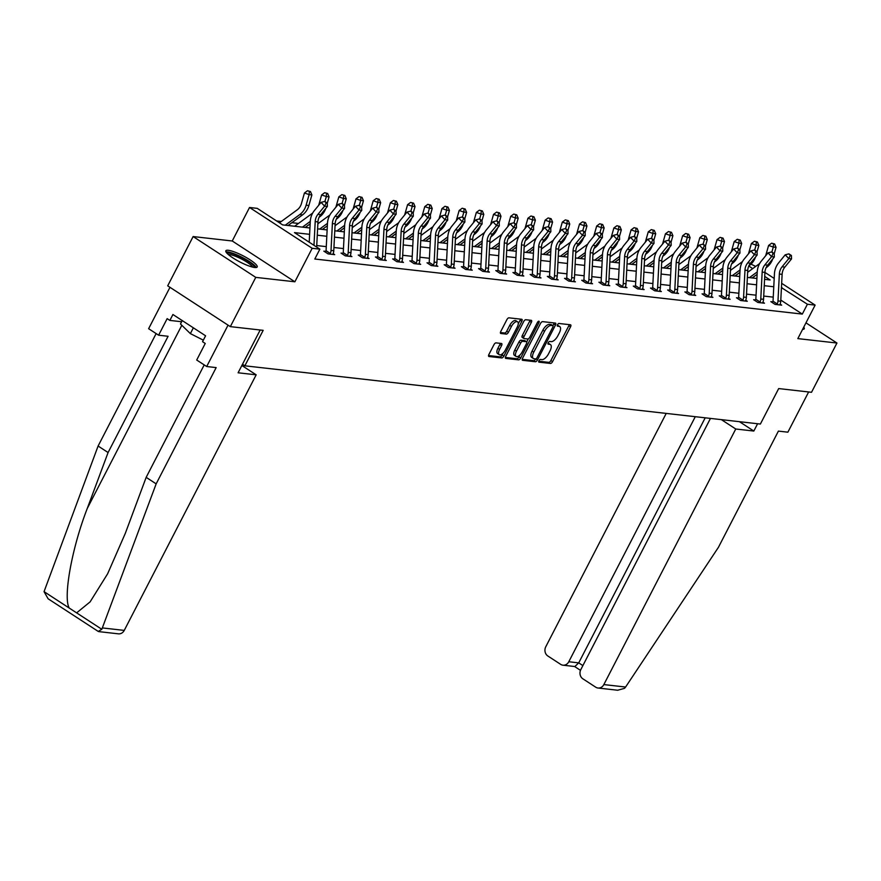 <?xml version="1.0" encoding="UTF-8"?>
<svg xmlns="http://www.w3.org/2000/svg" width="881" height="881" viewBox="0 0 881 881"><rect width="100%" height="100%" fill="white"/><g stroke="black" fill="none" stroke-linecap="round" stroke-linejoin="round"><path stroke-width="1.32" d="M538.941 360.725A1.553 0.694 123.1 0 0 538.842 362.113A1.553 0.694 123.1 0 0 538.996 362.157L550.493 363.457A2.225 1.002 123.1 0 0 552.574 361.651L570.536 326.829A2.225 1.002 123.1 0 0 570.668 324.847A2.225 1.002 123.1 0 0 570.459 324.77L558.961 323.481A1.553 0.694 123.1 0 0 557.508 324.748A1.553 0.694 123.1 0 0 557.42 326.135A1.553 0.694 123.1 0 0 557.563 326.179L559.05 326.355A7.103 3.194 123.1 0 1 559.732 326.587A7.103 3.194 123.1 0 1 559.314 332.93L557.816 335.837A7.103 3.194 123.1 0 1 551.165 341.63L549.678 341.465A1.553 0.694 123.1 0 0 548.224 342.731A1.553 0.694 123.1 0 0 548.136 344.119A1.553 0.694 123.1 0 0 548.279 344.174L549.766 344.339A7.103 3.194 123.1 0 1 550.449 344.581A7.103 3.194 123.1 0 1 550.03 350.924L548.533 353.821A7.103 3.194 123.1 0 1 541.881 359.624L540.394 359.448A1.553 0.694 123.1 0 0 538.941 360.725M254.73 267.494A17.642 3.469 27.3 0 0 257.197 266.987A17.642 3.469 27.3 0 0 246.768 257.814A17.642 3.469 27.3 0 0 228.322 250.292A17.642 3.469 27.3 0 0 225.844 250.81A17.642 3.469 27.3 0 0 236.284 259.983A17.642 3.469 27.3 0 0 254.73 267.494M802.602 329.351A17.642 3.469 27.3 0 0 804.221 328.789A17.642 3.469 27.3 0 0 803.747 327.137M496.036 342.874A2.225 1.002 123.1 0 0 493.955 344.691L488.911 354.459A2.225 1.002 123.1 0 0 488.779 356.442A2.225 1.002 123.1 0 0 488.999 356.508L501.763 357.95A2.225 1.002 123.1 0 0 503.844 356.144L521.805 321.323A2.225 1.002 123.1 0 0 521.937 319.34A2.225 1.002 123.1 0 0 521.728 319.274L508.965 317.832A2.225 1.002 123.1 0 0 506.883 319.638L500.793 331.443A2.225 1.002 123.1 0 0 500.661 333.425A2.225 1.002 123.1 0 0 500.871 333.492L506.333 334.108A2.225 1.002 123.1 0 0 508.414 332.302L511.443 326.444A5.936 2.665 123.1 0 1 517.576 321.796A5.936 2.665 123.1 0 1 517.224 327.104L505.397 350.021A5.936 2.665 123.1 0 1 499.263 354.669A5.936 2.665 123.1 0 1 499.604 349.372L501.575 345.55A2.225 1.002 123.1 0 0 501.707 343.568A2.225 1.002 123.1 0 0 501.498 343.491L496.036 342.874M230.337 326.631L167.698 285.829L193.126 236.56L255.765 277.372L230.337 326.631L263.177 330.342L244.863 365.813L760.38 424.047L778.683 388.576L811.522 392.287L836.95 343.028L797.834 338.612L815.123 305.112L807.403 304.242L802.316 314.088L314.803 259.014L319.88 249.158L312.171 248.288L249.532 207.487L257.252 208.357L282.647 224.897L309.936 227.981M255.765 277.372L294.882 281.788L312.171 248.288M522.554 358.259A2.225 1.002 123.1 0 0 522.422 360.241A2.225 1.002 123.1 0 0 522.631 360.307L535.395 361.75A2.225 1.002 123.1 0 0 537.476 359.944L555.448 325.122A2.225 1.002 123.1 0 0 555.581 323.14A2.225 1.002 123.1 0 0 555.36 323.074L542.597 321.631A2.225 1.002 123.1 0 0 540.527 323.437L522.554 358.259M518.579 359.855L505.815 358.413A2.225 1.002 123.1 0 1 505.606 358.336A2.225 1.002 123.1 0 1 505.727 356.353L523.699 321.543A2.225 1.002 123.1 0 1 525.781 319.726L531.243 320.343A2.225 1.002 123.1 0 1 531.463 320.42A2.225 1.002 123.1 0 1 531.331 322.402L524.041 336.52A2.225 1.002 123.1 0 0 523.909 338.502A2.225 1.002 123.1 0 0 524.129 338.579L527.752 338.987A2.225 1.002 123.1 0 0 529.822 337.17L537.41 322.479A1.553 0.694 123.1 0 1 539.018 321.257A1.553 0.694 123.1 0 1 538.93 322.644L520.66 358.038A2.225 1.002 123.1 0 1 518.579 359.855L516.883 358.754L505.364 357.444M836.95 343.028L805.961 322.842M242.495 364.26L244.863 365.813M802.316 314.088L780.797 300.069M773.243 297.128L763.717 296.06M756.052 295.19L746.526 294.111M738.862 293.252L729.336 292.173M721.671 291.303L712.145 290.223M704.481 289.364L694.955 288.285M687.29 287.415L677.753 286.347M670.1 285.477L660.563 284.398M652.909 283.539L643.372 282.46M635.719 281.59L626.182 280.521M618.517 279.651L608.991 278.572M601.327 277.713L591.801 276.634M584.136 275.764L574.61 274.696M566.946 273.826L557.42 272.747M549.755 271.888L540.229 270.808M532.565 269.938L523.039 268.87M515.374 268L505.848 266.921M498.183 266.062L488.658 264.983M480.993 264.113L471.467 263.034M463.802 262.175L454.277 261.095M446.612 260.225L437.086 259.157M429.421 258.287L419.896 257.208M412.231 256.349L402.705 255.27M395.04 254.4L385.515 253.332M377.85 252.462L368.324 251.382M360.659 250.523L351.134 249.444M343.469 248.574L333.943 247.506M326.278 246.636L316.742 245.557M772.615 301.842L770.831 301.643L775.06 304.397L781.667 305.145L780.114 304.132M755.424 299.903L753.64 299.705L757.869 302.458L764.477 303.207L762.924 302.194M738.234 297.965L736.45 297.756L740.679 300.52L747.286 301.269L745.733 300.245M721.043 296.016L719.259 295.818L723.488 298.571L730.096 299.32L728.532 298.307M703.853 294.078L702.058 293.88L706.298 296.633L712.905 297.382L711.341 296.357M686.662 292.14L684.867 291.93L689.107 294.695L695.715 295.432L694.151 294.419M669.472 290.19L667.677 289.992L671.917 292.745L678.524 293.494L676.96 292.481M652.281 288.252L650.486 288.054L654.726 290.807L661.334 291.556L659.77 290.532M635.091 286.314L633.296 286.105L637.536 288.869L644.143 289.607L642.579 288.594M617.405 285.015L617.922 284.332L616.105 284.167L620.345 286.92L626.953 287.669L625.389 286.655M600.71 282.427L598.915 282.217L603.155 284.981L609.762 285.73L608.198 284.706M583.519 280.477L581.724 280.279L585.953 283.032L592.572 283.781L591.008 282.768M566.329 278.539L564.534 278.341L568.763 281.094L575.381 281.843L573.817 280.83M548.643 277.24L549.16 276.557L547.343 276.392L551.572 279.156L558.191 279.905L556.627 278.881M531.937 274.652L530.153 274.454L534.382 277.207L541 277.956L539.436 276.942M514.746 272.714L512.962 272.515L517.191 275.268L523.81 276.017L522.246 275.004M497.556 270.775L495.772 270.566L500.001 273.33L506.619 274.079L505.055 273.055M480.365 268.826L478.581 268.628L482.81 271.381L489.429 272.13L487.865 271.117M463.175 266.888L461.391 266.69L465.62 269.443L472.238 270.192L470.674 269.168M445.984 264.95L444.2 264.74L448.429 267.505L455.036 268.242L453.484 267.229M428.794 263.001L427.01 262.802L431.238 265.555L437.846 266.304L436.293 265.291M411.603 261.062L409.819 260.864L414.048 263.617L420.655 264.366L419.103 263.342M394.413 259.124L392.629 258.915L396.857 261.679L403.465 262.417L401.912 261.404M377.222 257.175L375.438 256.977L379.667 259.73L386.274 260.479L384.711 259.466M359.536 255.875L360.065 255.193L358.248 255.038L362.476 257.792L369.084 258.54L367.52 257.516M342.841 253.299L341.046 253.089L345.286 255.853L351.893 256.591L350.33 255.578M325.651 251.349L323.856 251.151L328.095 253.904L334.703 254.653L333.139 253.64M739.875 273.407L738.829 273.187M722.684 271.37L721.638 271.249M705.494 269.421L704.448 269.3M688.303 267.483L687.257 267.361M671.113 265.533L670.067 265.423M653.922 263.595L652.876 263.474M636.732 261.657L635.686 261.536M619.541 259.708L618.495 259.598M602.351 257.77L601.305 257.648M585.16 255.831L584.114 255.71M567.97 253.882L566.923 253.772M550.779 251.944L549.733 251.823M533.589 250.006L532.542 249.885M516.398 248.057L515.352 247.946M499.208 246.118L498.161 245.997M482.017 244.18L480.971 244.059M464.827 242.231L463.769 242.11M447.636 240.293L446.579 240.172M430.435 238.355L429.388 238.233M413.244 236.405L412.198 236.284M396.054 234.467L395.007 234.346M378.863 232.518L377.817 232.408M361.673 230.58L360.626 230.459M344.482 228.642L343.436 228.52M327.291 226.692L326.245 226.582M310.101 224.754L309.055 224.633M298.472 223.444L291.864 222.695M281.281 221.494L276.612 220.966M294.882 281.788L232.243 240.987L193.126 236.56M232.243 240.987L249.532 207.487M750.997 264.135L755.722 266.414M309.616 234.324L294.496 232.617L319.88 249.158M807.403 304.242L781.436 287.624M773.771 286.765L764.245 285.686M756.581 284.816L747.055 283.748M739.39 282.878L729.864 281.799M722.2 280.94L712.674 279.861M705.009 278.991L695.483 277.922M687.819 277.052L678.293 275.973M670.628 275.114L661.102 274.035M653.438 273.165L643.912 272.097M636.247 271.227L626.71 270.148M619.057 269.289L609.52 268.209M601.866 267.339L592.329 266.271M584.665 265.401L575.139 264.322M567.474 263.463L557.948 262.384M550.284 261.514L540.758 260.435M533.093 259.576L523.567 258.496M515.903 257.637L506.377 256.558M498.712 255.688L489.186 254.609M481.522 253.75L471.996 252.671M464.331 251.801L454.805 250.733M447.141 249.863L437.615 248.783M429.95 247.924L420.424 246.845M412.76 245.975L403.234 244.907M395.569 244.037L386.043 242.958M378.378 242.099L368.853 241.02M361.188 240.15L351.662 239.081M343.997 238.211L334.472 237.132M326.807 236.273L317.281 235.194M762.693 303.009L762.847 302.359A7.918 6.894 -83.6 0 0 763.552 299.309L764.928 272.405L774.201 278.451M781.656 283.308L815.123 305.112M764.565 279.343L770.159 279.971L764.719 276.425M752.715 268.617L748.762 266.029M317.601 228.851L327.126 229.919M334.791 230.789L344.317 231.868M351.982 232.727L361.507 233.806M369.172 234.676L378.698 235.756M386.363 236.615L395.888 237.694M403.553 238.564L413.079 239.632M420.744 240.502L430.28 241.581M437.934 242.44L447.471 243.519M455.125 244.389L464.661 245.458M472.315 246.328L481.852 247.407M489.517 248.266L499.042 249.345M506.707 250.215L516.233 251.283M523.898 252.153L533.423 253.232M541.088 254.091L550.614 255.171M558.279 256.041L567.805 257.109M575.469 257.979L584.995 259.058M592.66 259.917L602.186 260.996M609.85 261.866L619.376 262.945M627.041 263.804L636.567 264.884M644.231 265.754L653.757 266.822M661.422 267.692L670.948 268.771M678.612 269.63L688.138 270.709M695.803 271.579L705.329 272.647M712.993 273.517L722.519 274.597M730.184 275.456L739.71 276.535M747.374 277.405L756.9 278.473M781.37 288.946L782.009 287.691M550.449 344.581L548.753 343.48A7.103 3.194 123.1 0 0 548.07 343.238L549.766 344.339M559.732 326.587L558.047 325.485A7.103 3.194 123.1 0 0 557.365 325.254L559.05 326.355M538.731 361.221L548.797 362.355A2.225 1.002 123.1 0 0 550.878 360.538L568.851 325.728A2.225 1.002 123.1 0 0 569.214 324.637M552.905 325.684L553.753 324.021A2.225 1.002 123.1 0 0 554.127 322.931M522.18 359.349L533.71 360.648A2.225 1.002 123.1 0 0 535.747 358.908M535.604 358.908A1.553 0.694 123.1 0 0 537.069 357.642L552.839 327.082A1.553 0.694 123.1 0 0 552.927 325.695A1.553 0.694 123.1 0 0 552.783 325.64L551.209 325.463A7.103 3.194 123.1 0 0 544.557 331.267L533.776 352.158A7.103 3.194 123.1 0 0 533.357 358.501A7.103 3.194 123.1 0 0 534.04 358.732L535.604 358.908M551.341 324.704A1.553 0.694 123.1 0 0 551.231 324.593A1.553 0.694 123.1 0 0 551.088 324.538L552.783 325.64M533.357 358.501L531.661 357.389A7.103 3.194 123.1 0 1 532.08 351.045L542.861 330.166A7.103 3.194 123.1 0 1 549.513 324.362L551.088 324.538M523.755 338.337L522.433 337.478A2.225 1.002 123.1 0 1 522.213 337.401A2.225 1.002 123.1 0 1 522.345 335.419L529.635 321.301A2.225 1.002 123.1 0 0 530.01 320.199M528.303 338.855L526.717 341.927M519.988 354.966L518.964 356.937L520.66 358.038M516.475 351.178A5.936 2.665 123.1 0 0 516.134 356.475A5.936 2.665 123.1 0 0 522.268 351.827L526.431 343.755A2.225 1.002 123.1 0 0 526.563 341.773A2.225 1.002 123.1 0 0 526.353 341.696L522.73 341.288A2.225 1.002 123.1 0 0 520.649 343.094L516.475 351.178L514.79 350.065A5.936 2.665 123.1 0 0 514.438 355.373L516.134 356.475M525.021 340.826A2.225 1.002 123.1 0 0 524.867 340.661A2.225 1.002 123.1 0 0 524.658 340.595L526.353 341.696M514.79 350.065L518.953 341.993A2.225 1.002 123.1 0 1 521.034 340.187L524.658 340.595M516.883 358.754A2.225 1.002 123.1 0 0 518.964 356.937M499.263 354.669L497.567 353.567A5.936 2.665 123.1 0 1 497.919 348.27L499.89 344.449A2.225 1.002 123.1 0 0 500.254 343.348M517.576 321.796L515.881 320.695A5.936 2.665 123.1 0 0 509.747 325.342L511.443 326.444M500.419 332.533L504.648 333.007A2.225 1.002 123.1 0 0 506.729 331.201L509.747 325.342M518.259 323.823L520.12 320.221A2.225 1.002 123.1 0 0 520.484 319.131M488.537 355.55L500.067 356.849A2.225 1.002 123.1 0 0 502.148 355.043L503.117 353.16M765.666 255.765L768.595 245.447L771.635 243.2L774.608 243.96L771.635 243.2M774.608 243.96L776.04 247.352L774.234 253.717M776.04 247.352L773.287 247.043L771.899 251.944M772.714 258.959A16.959 14.779 96.4 0 1 766.668 267.339L766.018 267.813M757.242 271.91L749.423 277.636M757.12 274.332L752.176 277.944M747.639 272.328L759.653 263.54M773.507 243.839L773.287 247.043L768.595 245.447M779.883 304.947L780.037 304.297A7.918 6.894 -83.6 0 0 780.742 301.247L782.119 274.354A11.31 9.856 96.4 0 1 784.85 267.097L791.534 258.904L788.781 258.596L785.213 254.807L778.529 263.001A16.959 14.779 -83.6 0 0 774.432 273.881L773.055 300.784A2.258 1.971 96.4 0 1 773 301.192L777.284 303.989A7.918 6.894 -83.6 0 0 777.989 300.939L779.355 274.035A11.31 9.856 96.4 0 1 782.097 266.789L788.781 258.596L790.312 255.369L791.413 255.501L788.891 253.86L790.312 255.369M777.284 303.989L776.844 304.606M772.13 302.491L773 301.192M788.891 253.86L785.213 254.807M791.534 258.904L791.413 255.501M803.219 329.318A17.532 3.447 27.3 0 0 802.91 328.767M227.166 253.442A15.263 2.995 -152.7 0 1 241.846 257.681A15.263 2.995 -152.7 0 1 254.323 267.339A15.263 2.995 -152.7 0 1 254.29 267.439M252.682 267.119A14.14 2.775 27.3 0 0 241.471 258.992A14.14 2.775 27.3 0 0 228.366 254.565M182.235 320.574L180.484 323.977L190.362 333.613L203.335 340.154M193.357 327.82L190.362 333.613M256.195 267.516A17.532 3.447 27.3 0 0 242.286 257.417A17.532 3.447 27.3 0 0 225.999 251.933M625.598 687.037L624.519 688.336L617.68 690.241L598.001 688.017A6.784 5.914 -83.6 0 0 603.848 684.581L625.598 687.037L718.4 547.376L778.408 431.106L787.878 432.186L808.637 391.968M666.212 413.409L545.78 646.753A6.784 5.914 -83.6 0 0 547.806 655.971L560.668 664.351A6.784 5.914 -83.6 0 0 562.959 665.188A6.784 5.914 -83.6 0 0 568.796 661.752L578.718 662.875L574.864 666.532L562.959 665.188M695.285 416.691L568.796 661.752M710.46 418.409L580.821 669.582A6.784 5.914 -83.6 0 0 582.848 678.799L595.71 687.18A6.784 5.914 -83.6 0 0 598.001 688.017M721.385 419.642L735.756 429.003L603.848 684.581M739.456 421.691L753.828 431.051L735.756 429.003M757.605 423.739L753.828 431.051M705.196 417.814L578.718 662.875L582.881 665.584M156.157 483.856L216.164 367.597L206.694 366.518L196.705 360.021L205.24 343.469L202.542 341.696L205.592 335.793L172.918 314.506L169.868 320.42L167.159 318.647L158.613 335.198L168.095 336.278L108.088 452.537L98.099 446.028L44.05 591.647L48.103 598.772L98.243 631.435L101.822 629.287L156.157 483.856L146.169 477.348L204.205 364.91M108.088 452.537L87.241 508.513C71.901 547.938 62.947 597.472 69.247 608.066L76.625 612.868L90.115 601.877L107.636 573.773L125.322 533.324L146.169 477.348M158.613 335.198L148.625 328.701L169.978 287.316L228.047 325.144L206.694 366.518M98.099 446.028L156.135 333.591M260.181 330.001L238.101 372.784L256.173 374.821L124.254 630.4A6.784 5.914 96.4 0 1 118.417 633.835L98.749 631.611M256.173 374.821L241.857 365.505M169.868 320.42L181.64 321.741M748.476 253.816L751.405 243.508L754.444 241.262L757.418 242.022L754.444 241.262M757.418 242.022L758.849 245.403L757.043 251.779M758.849 245.403L756.096 245.094L754.709 249.995M755.524 257.021A16.959 14.779 96.4 0 1 749.478 265.401L748.828 265.875M740.051 269.971L732.232 275.687M739.93 272.383L734.985 276.006M730.448 270.39L742.463 261.602M756.316 241.901L756.096 245.094L751.405 243.508M731.285 251.878L734.214 241.559L737.254 239.313L740.227 240.084L737.254 239.313M740.227 240.084L741.659 243.464L739.853 249.841M741.659 243.464L738.906 243.156L737.518 248.057M738.333 255.072A16.959 14.779 96.4 0 1 732.287 263.463L731.637 263.926M722.861 268.055L721.484 294.959A2.258 1.971 96.4 0 1 721.429 295.366L725.713 298.163L725.305 298.736L728.323 299.077L728.466 298.472A7.918 6.894 -83.6 0 0 729.171 295.421L730.536 268.529A11.31 9.856 96.4 0 1 733.278 261.272L739.963 253.078L737.21 252.77L733.642 248.982L726.957 257.175A16.959 14.779 -83.6 0 0 722.861 268.055L715.042 273.749M722.739 270.445L717.795 274.057M713.258 268.452L725.272 259.653M739.126 239.951L738.906 243.156L734.214 241.559M760.094 302.04A7.918 6.894 -83.6 0 0 760.788 299L762.164 272.097L764.928 272.405A11.31 9.856 96.4 0 1 767.659 265.159L774.344 256.966L771.591 256.646L768.023 252.869L761.338 261.062A16.959 14.779 -83.6 0 0 757.242 271.943L755.865 298.835A2.258 1.971 96.4 0 1 755.81 299.254L760.094 302.04L759.653 302.657M754.94 300.553L755.81 299.254M762.164 272.097A11.31 9.856 96.4 0 1 764.906 264.851L771.591 256.646L773.122 253.431L774.223 253.552L771.701 251.922L773.122 253.431M771.701 251.922L768.023 252.869M774.344 256.966L774.223 253.552M745.502 301.06L745.656 300.41A7.918 6.894 -83.6 0 0 746.361 297.371L747.727 270.467A11.31 9.856 96.4 0 1 750.469 263.21L757.153 255.016L754.4 254.708L750.832 250.931L744.148 259.124A16.959 14.779 -83.6 0 0 740.051 270.004L738.674 296.897A2.258 1.971 96.4 0 1 738.619 297.315L742.903 300.102A7.918 6.894 -83.6 0 0 743.597 297.051L744.974 270.159A11.31 9.856 96.4 0 1 747.716 262.901L754.4 254.708L755.931 251.492L757.032 251.614L754.51 249.973L755.931 251.492M742.903 300.102L742.463 300.718M737.738 298.604L738.619 297.315M754.51 249.973L750.832 250.931M757.153 255.016L757.032 251.614M714.095 249.94L717.024 239.621L720.052 237.374L723.037 238.134L720.052 237.374M723.037 238.134L724.468 241.526L722.662 247.891M724.468 241.526L721.715 241.218L720.328 246.118M721.143 253.133A16.959 14.779 96.4 0 1 715.097 261.514L714.447 261.987M705.67 266.084L697.851 271.811M705.549 268.507L700.604 272.119M696.067 266.502L708.082 257.715M721.935 238.013L721.715 241.218L717.024 239.621M696.904 247.99L699.833 237.672L702.862 235.436L705.846 236.196L702.862 235.436M705.846 236.196L707.278 239.577L705.472 245.953M707.278 239.577L704.525 239.269L703.126 244.169M703.952 251.195A16.959 14.779 96.4 0 1 697.906 259.576L697.256 260.049M688.479 264.146L680.661 269.861M688.347 266.558L683.414 270.17M678.877 264.564L690.891 255.776M704.745 236.075L704.525 239.269L699.833 237.672M679.714 246.052L682.643 235.734L685.671 233.487L688.656 234.247L685.671 233.487M688.656 234.247L690.087 237.639L688.281 244.015M690.087 237.639L687.334 237.33L685.936 242.231M686.762 249.246A16.959 14.779 96.4 0 1 680.716 257.637L680.066 258.1M676.74 293.296L676.894 292.646A7.918 6.894 -83.6 0 0 677.588 289.596L678.965 262.703A11.31 9.856 96.4 0 1 681.707 255.446L688.391 247.253L685.638 246.944L682.07 243.156L675.386 251.349A16.959 14.779 -83.6 0 0 671.289 262.23L663.47 267.923M671.157 264.619L666.223 268.231M661.686 262.626L673.701 253.827M687.554 234.126L687.334 237.33L682.643 235.734M720.548 296.666L721.429 295.366M725.713 298.163A7.918 6.894 -83.6 0 0 726.407 295.113L727.783 268.209A11.31 9.856 96.4 0 1 730.525 260.963L737.21 252.77L738.741 249.543L739.842 249.675L737.32 248.035L738.741 249.543M737.32 248.035L733.642 248.982M739.963 253.078L739.842 249.675M711.121 297.172L711.275 296.534A7.918 6.894 -83.6 0 0 711.969 293.483L713.346 266.58A11.31 9.856 96.4 0 1 716.088 259.333L722.772 251.14L720.019 250.821L716.451 247.043L709.767 255.237A16.959 14.779 -83.6 0 0 705.67 266.117L704.293 293.01A2.258 1.971 96.4 0 1 704.238 293.428L708.522 296.214A7.918 6.894 -83.6 0 0 709.216 293.175L710.593 266.271A11.31 9.856 96.4 0 1 713.335 259.014L720.019 250.821L721.55 247.605L722.651 247.726L720.129 246.096L721.55 247.605M708.522 296.214L708.082 296.831M703.357 294.717L704.238 293.428M720.129 246.096L716.451 247.043M722.772 251.14L722.651 247.726M693.931 295.234L694.085 294.584A7.918 6.894 -83.6 0 0 694.779 291.534L696.155 264.641A11.31 9.856 96.4 0 1 698.897 257.384L705.582 249.191L702.829 248.883L699.261 245.105L692.576 253.299A16.959 14.779 -83.6 0 0 688.479 264.168L687.103 291.071A2.258 1.971 96.4 0 1 687.048 291.479L691.332 294.276A7.918 6.894 -83.6 0 0 692.025 291.226L693.402 264.333A11.31 9.856 96.4 0 1 696.133 257.076L702.829 248.883L704.36 245.667L705.461 245.788L702.939 244.147L704.36 245.667M691.332 294.276L690.891 294.893M686.167 292.778L687.048 291.479M702.939 244.147L699.261 245.105M705.582 249.191L705.461 245.788M662.523 244.114L665.452 233.795L668.481 231.549L671.465 232.309L668.481 231.549M671.465 232.309L672.897 235.701L671.091 242.066M672.897 235.701L670.144 235.381L668.745 240.282M669.571 247.308A16.959 14.779 96.4 0 1 663.525 255.688L662.875 256.162M654.087 260.291L652.722 287.184A2.258 1.971 96.4 0 1 652.667 287.602L656.951 290.389L656.543 290.972L659.561 291.314L659.704 290.708A7.918 6.894 -83.6 0 0 660.398 287.658L661.774 260.754A11.31 9.856 96.4 0 1 664.516 253.508L671.201 245.314L668.448 244.995L664.88 241.218L658.195 249.411A16.959 14.779 -83.6 0 0 654.087 260.291L646.28 265.985M653.966 262.681L649.033 266.293M644.496 260.677L656.51 251.889M670.364 232.188L670.144 235.381L665.452 233.795M671.289 262.23L669.912 289.133A2.258 1.971 96.4 0 1 669.857 289.541L674.141 292.338L673.701 292.955M668.976 290.84L669.857 289.541M674.141 292.338A7.918 6.894 -83.6 0 0 674.835 289.287L676.212 262.384A11.31 9.856 96.4 0 1 678.943 255.138L685.638 246.944L687.169 243.718L688.27 243.85L685.748 242.209L687.169 243.718M685.748 242.209L682.07 243.156M688.391 247.253L688.27 243.85M645.332 242.165L648.262 231.846L651.29 229.611L654.275 230.37L651.29 229.611M654.275 230.37L655.706 233.751L653.9 240.128M655.706 233.751L652.953 233.443L651.555 238.344M652.38 245.37A16.959 14.779 96.4 0 1 646.335 253.75L645.685 254.224M636.908 258.32L629.089 264.036M636.776 260.732L631.842 264.344M627.294 258.739L639.309 249.951M653.173 230.238L652.953 233.443L648.262 231.846M651.786 288.891L652.667 287.602M656.951 290.389A7.918 6.894 -83.6 0 0 657.644 287.338L659.021 260.446A11.31 9.856 96.4 0 1 661.752 253.188L668.448 244.995L669.978 241.779L671.08 241.901L668.558 240.26L669.978 241.779M668.558 240.26L664.88 241.218M671.201 245.314L671.08 241.901M628.142 240.227L631.071 229.908L634.1 227.661L637.084 228.421L634.1 227.661M637.084 228.421L638.516 231.813L636.699 238.189M638.516 231.813L635.763 231.505L634.364 236.405M635.19 243.42A16.959 14.779 96.4 0 1 629.144 251.812L628.494 252.274M619.717 256.382L611.899 262.098M619.585 258.794L614.652 262.406M610.104 256.8L622.118 248.001M635.983 228.3L635.763 231.505L631.071 229.908M642.359 289.409L642.513 288.759A7.918 6.894 -83.6 0 0 643.207 285.708L644.584 258.816A11.31 9.856 96.4 0 1 647.315 251.559L654.01 243.365L651.246 243.057L647.689 239.269L641.005 247.473A16.959 14.779 -83.6 0 0 636.897 258.342L635.531 285.246A2.258 1.971 96.4 0 1 635.476 285.653L639.76 288.45A7.918 6.894 -83.6 0 0 640.454 285.4L641.831 258.507A11.31 9.856 96.4 0 1 644.562 251.25L651.246 243.057L652.788 239.841L653.889 239.962L651.367 238.322L652.788 239.841M639.76 288.45L639.32 289.067M634.595 286.953L635.476 285.653M651.367 238.322L647.689 239.269M654.01 243.365L653.889 239.962M610.94 238.288L613.881 227.97L616.909 225.723L619.894 226.483L616.909 225.723M619.894 226.483L621.325 229.875L619.508 236.24M621.325 229.875L618.572 229.556L617.174 234.456M617.988 241.482A16.959 14.779 96.4 0 1 611.954 249.863L611.304 250.336M607.967 285.521L608.132 284.871A7.918 6.894 -83.6 0 0 608.826 281.832L610.203 254.928A11.31 9.856 96.4 0 1 612.934 247.682L619.629 239.489L616.865 239.169L613.308 235.392L606.624 243.585A16.959 14.779 -83.6 0 0 602.516 254.466L594.708 260.148M602.395 256.856L597.461 260.468M592.913 254.851L604.928 246.063M618.792 226.362L618.572 229.556L613.881 227.97M625.169 287.47L625.323 286.821A7.918 6.894 -83.6 0 0 626.017 283.77L627.393 256.878A11.31 9.856 96.4 0 1 630.124 249.62L636.82 241.427L634.056 241.119L630.499 237.33L623.814 245.524A16.959 14.779 -83.6 0 0 619.706 256.404L618.341 283.308A2.258 1.971 96.4 0 1 618.286 283.715L622.57 286.512A7.918 6.894 -83.6 0 0 623.263 283.462L624.64 256.558A11.31 9.856 96.4 0 1 627.371 249.312L634.056 241.119L635.597 237.892L636.699 238.013L634.177 236.383L635.597 237.892M622.57 286.512L622.129 287.129M617.922 284.332L618.286 283.715M634.177 236.383L630.499 237.33M636.82 241.427L636.699 238.013M593.75 236.339L596.69 226.021L599.719 223.774L602.703 224.545L599.719 223.774M602.703 224.545L604.135 227.926L602.318 234.302M604.135 227.926L601.382 227.617L599.983 232.518M600.798 239.544A16.959 14.779 96.4 0 1 594.752 247.924L594.113 248.398M590.777 283.583L590.942 282.933A7.918 6.894 -83.6 0 0 591.636 279.883L593.012 252.99A11.31 9.856 96.4 0 1 595.743 245.733L602.428 237.54L599.675 237.231L596.118 233.443L589.433 241.636A16.959 14.779 -83.6 0 0 585.325 252.517L577.518 258.21M585.204 254.906L580.271 258.518M575.722 252.913L587.737 244.125M601.602 224.413L601.382 227.617L596.69 226.021M602.516 254.466L601.139 281.358A2.258 1.971 96.4 0 1 601.095 281.777L605.379 284.563L604.939 285.18M600.214 283.065L601.095 281.777M605.379 284.563A7.918 6.894 -83.6 0 0 606.073 281.513L607.45 254.62A11.31 9.856 96.4 0 1 610.181 247.363L616.865 239.169L618.407 235.954L619.508 236.075L616.986 234.434L618.407 235.954M616.986 234.434L613.308 235.392M619.629 239.489L619.508 236.075M576.559 234.401L579.5 224.082L582.528 221.836L585.513 222.596L582.528 221.836M585.513 222.596L586.944 225.988L585.127 232.364M586.944 225.988L584.191 225.679L582.793 230.58M583.607 237.595A16.959 14.779 96.4 0 1 577.562 245.975L576.923 246.449M568.135 250.545L560.327 256.272M568.014 252.968L563.08 256.58M558.532 250.964L570.547 242.176M584.4 222.475L584.191 225.679L579.5 224.082M585.325 252.517L583.949 279.42A2.258 1.971 96.4 0 1 583.894 279.828L588.189 282.625L587.748 283.242M583.024 281.127L583.894 279.828M588.189 282.625A7.918 6.894 -83.6 0 0 588.882 279.574L590.259 252.682A11.31 9.856 96.4 0 1 592.99 245.425L599.675 237.231L601.216 234.005L602.318 234.137L599.785 232.496L601.216 234.005M599.785 232.496L596.118 233.443M602.428 237.54L602.318 234.137M559.369 232.463L562.309 222.144L565.338 219.898L568.322 220.657L565.338 219.898M568.322 220.657L569.754 224.049L567.937 230.415M569.754 224.049L567.001 223.73L565.602 228.631M566.417 235.656A16.959 14.779 96.4 0 1 560.371 244.037L559.732 244.511M550.944 248.607L543.137 254.323M550.823 251.03L545.89 254.642M541.341 249.026L553.356 240.238M567.21 220.536L567.001 223.73L562.309 222.144M573.586 281.645L573.751 280.995A7.918 6.894 -83.6 0 0 574.445 277.944L575.822 251.041A11.31 9.856 96.4 0 1 578.553 243.795L585.237 235.601L582.484 235.293L578.927 231.505L572.243 239.698A16.959 14.779 -83.6 0 0 568.135 250.578L566.758 277.482A2.258 1.971 96.4 0 1 566.703 277.889L570.998 280.687A7.918 6.894 -83.6 0 0 571.692 277.636L573.068 250.733A11.31 9.856 96.4 0 1 575.8 243.486L582.484 235.293L584.026 232.066L585.127 232.188L582.594 230.558L584.026 232.066M570.998 280.687L570.558 281.292M565.833 279.189L566.703 277.889M582.594 230.558L578.927 231.505M585.237 235.601L585.127 232.188M542.178 230.514L545.108 220.195L548.147 217.948L551.121 218.719L548.147 217.948M551.121 218.719L552.563 222.1L550.746 228.476M552.563 222.1L549.799 221.792L548.411 226.692M549.226 233.718A16.959 14.779 96.4 0 1 543.181 242.099L542.542 242.572M533.754 246.691L532.377 273.595A2.258 1.971 96.4 0 1 532.322 274.002L536.617 276.799L536.199 277.372L539.216 277.713L539.37 277.108A7.918 6.894 -83.6 0 0 540.064 274.057L541.441 247.165A11.31 9.856 96.4 0 1 544.172 239.907L550.856 231.714L548.103 231.406L544.546 227.617L537.862 235.811A16.959 14.779 -83.6 0 0 533.754 246.691L525.935 252.384M533.633 249.081L528.699 252.693M524.151 247.087L536.166 238.299M550.019 218.587L549.799 221.792L545.108 220.195M556.396 279.695L556.561 279.046A7.918 6.894 -83.6 0 0 557.255 276.006L558.631 249.103A11.31 9.856 96.4 0 1 561.362 241.846L568.047 233.652L565.294 233.344L561.737 229.567L555.052 237.76A16.959 14.779 -83.6 0 0 550.944 248.64L549.568 275.533A2.258 1.971 96.4 0 1 549.513 275.951L553.808 278.737A7.918 6.894 -83.6 0 0 554.501 275.687L555.878 248.794A11.31 9.856 96.4 0 1 558.609 241.537L565.294 233.344L566.835 230.128L567.937 230.249L565.404 228.608L566.835 230.128M553.808 278.737L553.367 279.354L556.407 279.662M549.16 276.557L549.513 275.951M565.404 228.608L561.737 229.567M568.047 233.652L567.937 230.249M524.988 228.575L527.917 218.257L530.957 216.01L533.93 216.77L530.957 216.01M533.93 216.77L535.373 220.162L533.556 226.538M535.373 220.162L532.609 219.854L531.221 224.754M532.036 231.769A16.959 14.779 96.4 0 1 525.99 240.15L525.351 240.623M516.563 244.72L508.744 250.446M516.442 247.143L511.509 250.755M506.96 245.138L518.975 236.35M532.829 216.649L532.609 219.854L527.917 218.257M531.452 275.301L532.322 274.002M536.617 276.799A7.918 6.894 -83.6 0 0 537.311 273.749L538.687 246.845A11.31 9.856 96.4 0 1 541.419 239.599L548.103 231.406L549.645 228.179L550.746 228.311L548.213 226.67L549.645 228.179M548.213 226.67L544.546 227.617M550.856 231.714L550.746 228.311M507.797 226.626L510.727 216.319L513.766 214.072L516.74 214.832L513.766 214.072M516.74 214.832L518.182 218.224L516.365 224.589M518.182 218.224L515.418 217.904L514.03 222.805M514.845 229.831A16.959 14.779 96.4 0 1 508.8 238.211L508.161 238.685M499.373 242.782L491.554 248.497M499.252 245.204L494.318 248.816M489.77 243.2L501.785 234.412M515.638 214.711L515.418 217.904L510.727 216.319M522.015 275.819L522.18 275.169A7.918 6.894 -83.6 0 0 522.874 272.119L524.25 245.215A11.31 9.856 96.4 0 1 526.981 237.969L533.666 229.776L530.913 229.456L527.356 225.679L520.671 233.872A16.959 14.779 -83.6 0 0 516.563 244.753L515.187 271.645A2.258 1.971 96.4 0 1 515.132 272.064L519.416 274.85A7.918 6.894 -83.6 0 0 520.12 271.811L521.497 244.907A11.31 9.856 96.4 0 1 524.228 237.661L530.913 229.456L532.454 226.241L533.556 226.362L531.023 224.732L532.454 226.241M519.416 274.85L518.986 275.467M514.262 273.363L515.132 272.064M531.023 224.732L527.356 225.679M533.666 229.776L533.556 226.362M490.607 224.688L493.536 214.369L496.576 212.123L499.549 212.894L496.576 212.123M499.549 212.894L500.992 216.274L499.175 222.651M500.992 216.274L498.228 215.966L496.84 220.867M497.655 227.882A16.959 14.779 96.4 0 1 491.609 236.273L490.97 236.736M487.634 271.932L487.799 271.282A7.918 6.894 -83.6 0 0 488.492 268.231L489.869 241.339A11.31 9.856 96.4 0 1 492.6 234.082L499.285 225.888L496.532 225.58L492.975 221.792L486.279 229.985A16.959 14.779 -83.6 0 0 482.182 240.865L474.363 246.559M482.061 243.255L477.117 246.867M472.579 241.262L484.594 232.463M498.448 212.762L498.228 215.966L493.536 214.369M504.824 273.87L504.989 273.22A7.918 6.894 -83.6 0 0 505.683 270.181L507.06 243.277A11.31 9.856 96.4 0 1 509.791 236.02L516.475 227.827L513.722 227.518L510.165 223.741L503.48 231.934A16.959 14.779 -83.6 0 0 499.373 242.815L497.996 269.707A2.258 1.971 96.4 0 1 497.941 270.126L502.225 272.912A7.918 6.894 -83.6 0 0 502.93 269.861L504.306 242.969A11.31 9.856 96.4 0 1 507.038 235.712L513.722 227.518L515.264 224.303L516.365 224.424L513.832 222.783L515.264 224.303M502.225 272.912L501.796 273.528M497.071 271.414L497.941 270.126M513.832 222.783L510.165 223.741M516.475 227.827L516.365 224.424M473.416 222.75L476.346 212.431L479.385 210.185L482.359 210.944L479.385 210.185M482.359 210.944L483.79 214.336L481.984 220.702M483.79 214.336L481.037 214.028L479.649 218.929M480.464 225.943A16.959 14.779 96.4 0 1 474.419 234.324L473.78 234.798M464.992 238.927L463.615 265.82A2.258 1.971 96.4 0 1 463.56 266.238L467.844 269.024L467.437 269.608L470.454 269.949L470.597 269.344A7.918 6.894 -83.6 0 0 471.302 266.293L472.679 239.39A11.31 9.856 96.4 0 1 475.41 232.144L482.094 223.95L479.341 223.631L475.784 219.854L469.088 228.047A16.959 14.779 -83.6 0 0 464.992 238.927L457.173 244.621M464.871 241.317L459.926 244.929M455.389 239.313L467.404 230.525M481.257 210.823L481.037 214.028L476.346 212.431M482.182 240.865L480.806 267.769A2.258 1.971 96.4 0 1 480.751 268.176L485.035 270.974L484.605 271.59L487.645 271.888M479.881 269.476L480.751 268.176M485.035 270.974A7.918 6.894 -83.6 0 0 485.739 267.923L487.116 241.02A11.31 9.856 96.4 0 1 489.847 233.773L496.532 225.58L498.073 222.353L499.175 222.486L496.642 220.845L498.073 222.353M496.642 220.845L492.975 221.792M499.285 225.888L499.175 222.486M456.226 220.801L459.155 210.482L462.195 208.246L465.168 209.006L462.195 208.246M465.168 209.006L466.6 212.387L464.794 218.763M466.6 212.387L463.846 212.079L462.459 216.979M463.274 224.005A16.959 14.779 96.4 0 1 457.228 232.386L456.589 232.859M447.801 236.956L439.982 242.671M447.68 239.368L442.736 242.98M438.198 237.374L450.213 228.586M464.067 208.885L463.846 212.079L459.155 210.482M462.69 267.527L463.56 266.238M467.844 269.024A7.918 6.894 -83.6 0 0 468.549 265.985L469.925 239.081A11.31 9.856 96.4 0 1 472.656 231.824L479.341 223.631L480.872 220.415L481.984 220.536L479.451 218.906L480.872 220.415M479.451 218.906L475.784 219.854M482.094 223.95L481.984 220.536M439.035 218.862L441.965 208.544L445.004 206.297L447.977 207.057L445.004 206.297M447.977 207.057L449.409 210.449L447.603 216.825M449.409 210.449L446.656 210.141L445.268 215.041M446.083 222.056A16.959 14.779 96.4 0 1 440.037 230.448L439.399 230.91M430.611 235.018L422.792 240.733M430.49 237.43L425.545 241.042M421.008 235.436L433.023 226.637M446.876 206.936L446.656 210.141L441.965 208.544M453.252 268.044L453.407 267.395A7.918 6.894 -83.6 0 0 454.111 264.344L455.488 237.452A11.31 9.856 96.4 0 1 458.219 230.194L464.904 222.001L462.151 221.693L458.594 217.915L451.898 226.109A16.959 14.779 -83.6 0 0 447.801 236.978L446.425 263.882A2.258 1.971 96.4 0 1 446.37 264.289L450.654 267.086A7.918 6.894 -83.6 0 0 451.358 264.036L452.724 237.143A11.31 9.856 96.4 0 1 455.466 229.886L462.151 221.693L463.681 218.477L464.783 218.598L462.261 216.957L463.681 218.477M450.654 267.086L450.213 267.703M445.5 265.588L446.37 264.289M462.261 216.957L458.594 217.915M464.904 222.001L464.783 218.598M421.845 216.924L424.774 206.606L427.814 204.359L430.787 205.119L427.814 204.359M430.787 205.119L432.219 208.511L430.413 214.876M432.219 208.511L429.465 208.191L428.078 213.103M428.893 220.118A16.959 14.779 96.4 0 1 422.847 228.498L422.197 228.972M413.42 233.102L412.044 259.994A2.258 1.971 96.4 0 1 411.989 260.413L416.273 263.199L415.865 263.782L418.882 264.124L419.026 263.518A7.918 6.894 -83.6 0 0 419.73 260.468L421.107 233.564A11.31 9.856 96.4 0 1 423.838 226.318L430.523 218.125L427.77 217.805L424.202 214.028L417.517 222.221A16.959 14.779 -83.6 0 0 413.42 233.102L405.601 238.795M413.299 235.491L408.355 239.103M403.817 233.487L415.832 224.699M429.686 204.998L429.465 208.191L424.774 206.606M436.062 266.106L436.216 265.456A7.918 6.894 -83.6 0 0 436.921 262.406L438.298 235.513A11.31 9.856 96.4 0 1 441.029 228.256L447.713 220.063L444.96 219.754L441.392 215.966L434.707 224.159A16.959 14.779 -83.6 0 0 430.611 235.04L429.234 261.943A2.258 1.971 96.4 0 1 429.179 262.351L433.463 265.148A7.918 6.894 -83.6 0 0 434.168 262.098L435.533 235.194A11.31 9.856 96.4 0 1 438.275 227.948L444.96 219.754L446.491 216.528L447.592 216.66L445.07 215.019L446.491 216.528M433.463 265.148L433.023 265.765M428.309 263.65L429.179 262.351M445.07 215.019L441.392 215.966M447.713 220.063L447.592 216.66M404.654 214.975L407.584 204.656L410.623 202.421L413.596 203.181L410.623 202.421M413.596 203.181L415.028 206.561L413.222 212.938M415.028 206.561L412.275 206.253L410.887 211.154M411.702 218.18A16.959 14.779 96.4 0 1 405.656 226.56L405.007 227.034M401.681 262.219L401.835 261.569A7.918 6.894 -83.6 0 0 402.54 258.518L403.905 231.626A11.31 9.856 96.4 0 1 406.648 224.369L413.332 216.175L410.579 215.867L407.011 212.079L400.326 220.283A16.959 14.779 -83.6 0 0 396.23 231.152L388.411 236.846M396.109 233.542L391.164 237.154M386.627 231.549L398.641 222.761M412.495 203.048L412.275 206.253L407.584 204.656M411.119 261.701L411.989 260.413M416.273 263.199A7.918 6.894 -83.6 0 0 416.966 260.159L418.343 233.256A11.31 9.856 96.4 0 1 421.085 225.999L427.77 217.805L429.3 214.59L430.402 214.711L427.88 213.081L429.3 214.59M427.88 213.081L424.202 214.028M430.523 218.125L430.402 214.711M387.464 213.037L390.393 202.718L393.433 200.472L396.406 201.231L393.433 200.472M396.406 201.231L397.838 204.623L396.032 211M397.838 204.623L395.084 204.315L393.697 209.215M394.512 216.23A16.959 14.779 96.4 0 1 388.466 224.622L387.816 225.084M379.039 229.192L371.22 234.908M378.918 231.604L373.973 235.216M369.436 229.611L381.451 220.812M395.305 201.11L395.084 204.315L390.393 202.718M396.23 231.152L394.853 258.056A2.258 1.971 96.4 0 1 394.798 258.463L399.082 261.261L398.641 261.877M393.928 259.763L394.798 258.463M399.082 261.261A7.918 6.894 -83.6 0 0 399.776 258.21L401.152 231.318A11.31 9.856 96.4 0 1 403.894 224.06L410.579 215.867L412.11 212.651L413.211 212.773L410.689 211.132L412.11 212.651M410.689 211.132L407.011 212.079M413.332 216.175L413.211 212.773M370.273 211.099L373.203 200.78L376.242 198.533L379.215 199.293L376.242 198.533M379.215 199.293L380.647 202.685L378.841 209.05M380.647 202.685L377.894 202.366L376.506 207.266M377.321 214.292A16.959 14.779 96.4 0 1 371.275 222.673L370.626 223.146M361.849 227.243L354.03 232.958M361.728 229.666L356.783 233.278M352.246 227.661L364.26 218.873M378.114 199.172L377.894 202.366L373.203 200.78M384.49 260.28L384.645 259.631A7.918 6.894 -83.6 0 0 385.349 256.58L386.715 229.688A11.31 9.856 96.4 0 1 389.457 222.43L396.142 214.237L393.389 213.929L389.82 210.141L383.136 218.334A16.959 14.779 -83.6 0 0 379.039 229.214L377.663 256.118A2.258 1.971 96.4 0 1 377.608 256.525L381.891 259.322A7.918 6.894 -83.6 0 0 382.585 256.272L383.962 229.368A11.31 9.856 96.4 0 1 386.704 222.122L393.389 213.929L394.919 210.702L396.021 210.823L393.499 209.193L394.919 210.702M381.891 259.322L381.451 259.939M376.727 257.825L377.608 256.525M393.499 209.193L389.82 210.141M396.142 214.237L396.021 210.823M353.083 209.149L356.012 198.831L359.041 196.595L362.025 197.355L359.041 196.595M362.025 197.355L363.457 200.736L361.651 207.112M363.457 200.736L360.703 200.428L359.316 205.328M360.131 212.354A16.959 14.779 96.4 0 1 354.085 220.735L353.435 221.208M350.109 256.393L350.264 255.743A7.918 6.894 -83.6 0 0 350.957 252.693L352.334 225.8A11.31 9.856 96.4 0 1 355.076 218.543L361.761 210.35L359.007 210.041L355.439 206.253L348.755 214.446A16.959 14.779 -83.6 0 0 344.658 225.327L336.839 231.02M344.537 227.716L339.592 231.329M335.055 225.723L347.07 216.935M360.924 197.223L360.703 200.428L356.012 198.831M367.3 258.331L367.454 257.692A7.918 6.894 -83.6 0 0 368.159 254.642L369.524 227.739A11.31 9.856 96.4 0 1 372.267 220.492L378.951 212.299L376.198 211.98L372.63 208.202L365.945 216.396A16.959 14.779 -83.6 0 0 361.849 227.276L360.472 254.169A2.258 1.971 96.4 0 1 360.417 254.587L364.701 257.373A7.918 6.894 -83.6 0 0 365.395 254.323L366.771 227.43A11.31 9.856 96.4 0 1 369.513 220.173L376.198 211.98L377.729 208.764L378.83 208.885L376.308 207.244L377.729 208.764M364.701 257.373L364.26 257.99M360.065 255.193L360.417 254.587M376.308 207.244L372.63 208.202M378.951 212.299L378.83 208.885M335.892 207.211L338.822 196.892L341.85 194.646L344.834 195.406L341.85 194.646M344.834 195.406L346.266 198.798L344.46 205.174M346.266 198.798L343.513 198.489L342.114 203.39M342.94 210.405A16.959 14.779 96.4 0 1 336.894 218.785L336.245 219.259M327.468 223.356L319.649 229.082M327.336 225.778L322.402 229.39M317.865 223.774L329.879 214.986M343.733 195.285L343.513 198.489L338.822 196.892M344.658 225.327L343.282 252.23A2.258 1.971 96.4 0 1 343.227 252.638L347.51 255.435L347.07 256.052M342.346 253.937L343.227 252.638M347.51 255.435A7.918 6.894 -83.6 0 0 348.204 252.384L349.581 225.492A11.31 9.856 96.4 0 1 352.323 218.235L359.007 210.041L360.538 206.815L361.639 206.947L359.118 205.306L360.538 206.815M359.118 205.306L355.439 206.253M361.761 210.35L361.639 206.947M318.702 205.273L321.631 194.954L324.66 192.708L327.644 193.468L324.66 192.708M327.644 193.468L329.076 196.859L327.269 203.225M329.076 196.859L326.322 196.54L324.924 201.441M325.75 208.467A16.959 14.779 96.4 0 1 319.704 216.847L319.054 217.321M310.277 221.417L302.458 227.133M310.145 223.84L305.211 227.452M294.628 226.252L312.689 213.048M326.543 193.346L326.322 196.54L321.631 194.954M332.919 254.455L333.073 253.805A7.918 6.894 -83.6 0 0 333.767 250.755L335.143 223.851A11.31 9.856 96.4 0 1 337.886 216.605L344.57 208.412L341.817 208.103L338.249 204.315L331.564 212.508A16.959 14.779 -83.6 0 0 327.468 223.389L326.091 250.292A2.258 1.971 96.4 0 1 326.036 250.7L330.32 253.497A7.918 6.894 -83.6 0 0 331.014 250.446L332.39 223.543A11.31 9.856 96.4 0 1 335.121 216.297L341.817 208.103L343.348 204.877L344.449 204.998L341.927 203.368L343.348 204.877M330.32 253.497L329.879 254.113M325.155 251.999L326.036 250.7M341.927 203.368L338.249 204.315M344.57 208.412L344.449 204.998M279.464 222.827L297.183 209.865A11.31 9.856 -83.6 0 0 301.434 203.599L304.441 193.005L307.469 190.759L310.453 191.529L307.469 190.759M310.453 191.529L311.885 194.91L308.879 205.504A16.959 14.779 96.4 0 1 302.513 214.909L288.021 225.503M311.885 194.91L309.132 194.602L306.125 205.196A16.959 14.779 96.4 0 1 299.749 214.59L285.268 225.195M309.352 191.397L309.132 194.602L304.441 193.005M313.988 245.314L315.2 221.605A11.31 9.856 96.4 0 1 317.931 214.347L324.626 206.154L321.058 202.377L314.374 210.57A16.959 14.779 -83.6 0 0 310.277 221.45L309.209 242.209M316.664 247.065L317.953 221.913A11.31 9.856 96.4 0 1 320.695 214.667L327.38 206.462L324.626 206.154L326.157 202.938L327.258 203.059L324.737 201.419L326.157 202.938M324.737 201.419L321.058 202.377M327.38 206.462L327.258 203.059M568.851 325.728L570.536 326.829M550.878 360.538L552.574 361.651M548.797 362.355L550.493 363.457M553.753 324.021L555.448 325.122M535.846 358.875L537.476 359.944M533.71 360.648L535.395 361.75M549.513 324.362L551.209 325.463M542.861 330.166L544.557 331.267M532.08 351.045L533.776 352.158M529.635 321.301L531.331 322.402M522.345 335.419L524.041 336.52M537.784 321.906L538.93 322.644M521.034 340.187L522.73 341.288M518.953 341.993L520.649 343.094M499.89 344.449L501.575 345.55M497.919 348.27L499.604 349.372M506.729 331.201L508.414 332.302M504.648 333.007L506.333 334.108M520.12 320.221L521.805 321.323M502.148 355.043L503.844 356.144M500.067 356.849L501.763 357.95M776.877 304.562L779.894 304.903M779.355 274.035L782.119 274.354M782.097 266.789L784.85 267.097M777.989 300.939L780.742 301.247M44.05 591.647L69.247 608.066M76.625 612.868L101.822 629.287M102.504 627.944L124.254 630.4M181.816 325.276L87.241 508.513M759.686 302.624L762.704 302.965M764.906 264.851L767.659 265.159M760.788 299L763.552 299.309M742.496 300.685L745.513 301.027M744.974 270.159L747.727 270.467M747.716 262.901L750.469 263.21M743.597 297.051L746.361 297.371M727.783 268.209L730.536 268.529M730.525 260.963L733.278 261.272M726.407 295.113L729.171 295.421M708.115 296.798L711.132 297.139M710.593 266.271L713.346 266.58M713.335 259.014L716.088 259.333M709.216 293.175L711.969 293.483M690.924 294.849L693.942 295.19M693.402 264.333L696.155 264.641M696.133 257.076L698.897 257.384M692.025 291.226L694.779 291.534M673.734 292.91L676.751 293.252M676.212 262.384L678.965 262.703M678.943 255.138L681.707 255.446M674.835 289.287L677.588 289.596M659.021 260.446L661.774 260.754M661.752 253.188L664.516 253.508M657.644 287.338L660.398 287.658M639.353 289.023L642.37 289.364M641.831 258.507L644.584 258.816M644.562 251.25L647.315 251.559M640.454 285.4L643.207 285.708M622.162 287.085L625.18 287.426M624.64 256.558L627.393 256.878M627.371 249.312L630.124 249.62M623.263 283.462L626.017 283.77M604.972 285.147L607.989 285.488M607.45 254.62L610.203 254.928M610.181 247.363L612.934 247.682M606.073 281.513L608.826 281.832M587.781 283.197L590.788 283.539M590.259 252.682L593.012 252.99M592.99 245.425L595.743 245.733M588.882 279.574L591.636 279.883M570.58 281.259L573.597 281.601M573.068 250.733L575.822 251.041M575.8 243.486L578.553 243.795M571.692 277.636L574.445 277.944M555.878 248.794L558.631 249.103M558.609 241.537L561.362 241.846M554.501 275.687L557.255 276.006M538.687 246.845L541.441 247.165M541.419 239.599L544.172 239.907M537.311 273.749L540.064 274.057M519.008 275.434L522.026 275.775M521.497 244.907L524.25 245.215M524.228 237.661L526.981 237.969M520.12 271.811L522.874 272.119M501.818 273.495L504.835 273.837M504.306 242.969L507.06 243.277M507.038 235.712L509.791 236.02M502.93 269.861L505.683 270.181M487.116 241.02L489.869 241.339M489.847 233.773L492.6 234.082M485.739 267.923L488.492 268.231M469.925 239.081L472.679 239.39M472.656 231.824L475.41 232.144M468.549 265.985L471.302 266.293M450.246 267.67L453.263 268M452.724 237.143L455.488 237.452M455.466 229.886L458.219 230.194M451.358 264.036L454.111 264.344M433.056 265.721L436.073 266.062M435.533 235.194L438.298 235.513M438.275 227.948L441.029 228.256M434.168 262.098L436.921 262.406M418.343 233.256L421.107 233.564M421.085 225.999L423.838 226.318M416.966 260.159L419.73 260.468M398.675 261.833L401.692 262.175M401.152 231.318L403.905 231.626M403.894 224.06L406.648 224.369M399.776 258.21L402.54 258.518M381.484 259.895L384.501 260.236M383.962 229.368L386.715 229.688M386.704 222.122L389.457 222.43M382.585 256.272L385.349 256.58M364.294 257.957L367.311 258.298M366.771 227.43L369.524 227.739M369.513 220.173L372.267 220.492M365.395 254.323L368.159 254.642M347.103 256.008L350.12 256.349M349.581 225.492L352.334 225.8M352.323 218.235L355.076 218.543M348.204 252.384L350.957 252.693M329.912 254.069L332.93 254.411M332.39 223.543L335.143 223.851M335.121 216.297L337.886 216.605M331.014 250.446L333.767 250.755M308.879 205.504L306.125 205.196M302.513 214.909L299.749 214.59M315.2 221.605L317.953 221.913M317.931 214.347L320.695 214.667M551.231 324.593L552.927 325.695M522.213 337.401L523.909 338.502M524.867 340.661L526.563 341.773M580.48 670.342L574.588 666.499"/></g></svg>
